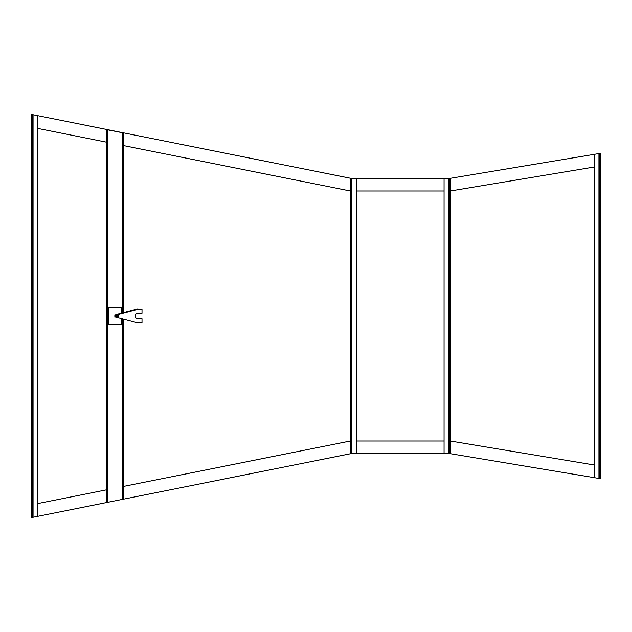 <?xml version="1.0" encoding="UTF-8"?>
<svg xmlns="http://www.w3.org/2000/svg" width="632" height="632" viewBox="0 0 632 632"><rect width="100%" height="100%" fill="white"/><g stroke="black" fill="none" stroke-linecap="round" stroke-linejoin="round"><path stroke-width="0.95" d="M356.551 178.485L356.551 453.515L444.059 453.515L444.059 178.485L350.302 178.485L350.302 453.515L351.345 453.515L351.345 178.485M32.643 517.363L33.062 517.276L32.643 517.363L32.643 114.637L31.6 114.431L31.6 517.568L32.643 517.363M351.542 178.485L37.849 115.68L37.849 516.32L112.022 501.468M123.248 499.217L351.542 453.515M444.059 453.515L449.273 453.515L449.273 178.485L450.316 178.485L450.316 453.515L449.273 453.515L598.938 478.44L598.938 153.56L599.357 153.489L599.357 478.511L598.938 478.44L600.4 478.685L600.4 153.315L449.281 178.485L444.059 178.485M594.151 167.03L450.316 190.99M37.849 516.32L33.062 517.276L33.062 114.724L32.643 114.637L37.849 115.68M350.302 190.99L123.248 145.534M106.579 142.192L37.849 128.43M444.059 190.99L356.551 190.99M450.316 441.01L594.151 464.97M356.551 441.01L444.059 441.01M37.849 503.57L106.579 489.808M123.248 486.466L350.302 441.01M356.551 453.515L351.345 453.515M594.151 477.642L594.151 154.358M133.739 147.675L141.924 149.27L133.739 147.675M121.17 313.346L121.17 307.666L108.665 307.666L108.665 324.335L121.17 324.335L121.17 318.394M116.122 316.166A0.893 0.893 0 0 0 117.165 316.885A0.893 0.893 0 0 0 117.884 315.834A0.893 0.893 0 0 0 116.833 315.115A0.893 0.893 0 0 0 116.122 316.166M118.026 315.81A1.043 1.043 0 0 0 116.809 314.973A1.043 1.043 0 0 0 115.972 316.19A1.043 1.043 0 0 0 117.189 317.027A1.043 1.043 0 0 0 118.026 315.81M114.858 315.471L114.858 317.051L114.858 315.471L115.593 315.471L115.593 314.949L115.695 316L115.593 315.471M114.755 315.092L115.695 315.092M115.695 316.79L115.695 316A1.303 1.303 0 0 0 116.999 317.303A1.303 1.303 0 0 0 118.303 316A1.303 1.303 0 0 0 116.999 314.697A1.303 1.303 0 0 0 115.695 316L115.695 316.79M114.755 316.909L115.695 316.909M114.858 316.529L115.593 316.529M115.846 316L115.846 316A1.153 1.153 0 0 0 116.999 317.153A1.153 1.153 0 0 0 118.152 316A1.153 1.153 0 0 0 116.999 314.847A1.153 1.153 0 0 0 115.846 316L115.846 316M116.936 314.46L117.473 314.791L116.936 314.46L137.768 308.985L138.653 309.23L117.473 314.791A1.303 1.303 0 0 1 116.999 317.303L137.831 322.77L142.002 322.77L142.002 318.607L137.831 318.607A2.607 2.607 0 0 1 135.232 316A2.607 2.607 0 0 1 137.831 313.393L142.002 313.393L142.002 309.23L138.653 309.23M122.466 318.741L122.466 499.383L123.248 499.233L123.248 318.947M107.361 129.781L107.361 502.393L106.579 502.551L106.579 129.631L123.248 132.87L123.248 312.8M122.466 132.72L122.466 313.006M107.361 502.393L122.466 499.383M351.763 453.515L351.763 178.485M448.854 453.515L448.854 178.485"/></g></svg>
